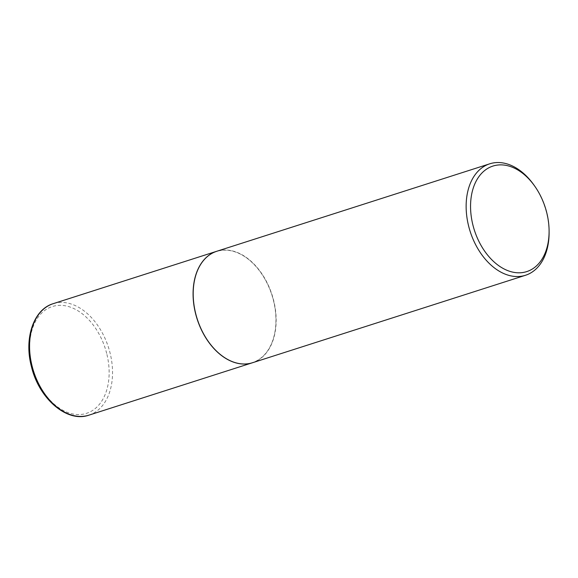 <?xml version="1.0" encoding="UTF-8"?>
<svg xmlns="http://www.w3.org/2000/svg" width="578" height="578" viewBox="0 0 578 578"><rect width="100%" height="100%" fill="white"/><g stroke="black" fill="none" stroke-linecap="round" stroke-linejoin="round"><path stroke-width="0.43" stroke-dasharray="2.89 2.17" d="M252.478 362.746A58.53 39.311 72.2 0 0 273.488 300.235A58.53 39.311 72.2 0 0 216.757 251.278M208.232 341.345A58.371 39.21 72.2 0 0 258.489 359.754A58.371 39.21 72.2 0 0 273.387 300.249A58.371 39.21 72.2 0 0 227.118 250.245A58.371 39.21 72.2 0 0 193.196 294.404M252.528 362.731A58.53 39.311 72.2 0 0 273.604 300.199A58.53 39.311 72.2 0 0 216.815 251.257M549.1 232.168A58.53 39.311 72.2 0 0 546.55 212.747A58.53 39.311 72.2 0 0 534.036 185.162M106.692 353.44A56.066 37.657 72.2 0 0 55.683 305.726A56.066 37.657 72.2 0 0 32.115 366.459A56.066 37.657 72.2 0 0 83.124 414.173A56.066 37.657 72.2 0 0 106.692 353.44M88.911 415.156A58.53 39.311 72.2 0 0 109.979 352.623A58.53 39.311 72.2 0 0 53.198 303.681"/><path stroke-width="0.87" d="M216.757 251.278A58.53 39.311 72.2 0 0 216.707 251.293A58.53 39.311 72.2 0 0 195.631 313.825A58.53 39.311 72.2 0 0 252.42 362.767A58.53 39.311 72.2 0 0 252.478 362.746M193.196 294.404A58.371 39.21 72.2 0 0 193.196 294.44A58.371 39.21 72.2 0 0 195.74 313.811A58.371 39.21 72.2 0 0 208.217 341.316A58.371 39.21 72.2 0 0 208.232 341.345M534.831 186.289L534.036 185.162A58.53 39.311 72.2 0 0 489.761 163.805L216.815 251.257A58.53 39.311 72.2 0 0 193.196 294.368A58.53 39.311 72.2 0 0 195.747 313.789A58.53 39.311 72.2 0 0 208.253 341.374A58.53 39.311 72.2 0 0 252.528 362.731L525.481 275.28A58.53 39.311 72.2 0 0 549.1 232.168L549.093 230.788A55.409 37.216 72.2 0 0 546.68 212.401A55.409 37.216 72.2 0 0 534.831 186.289A55.409 37.216 72.2 0 0 487.124 168.783A55.409 37.216 72.2 0 0 472.97 225.268A55.409 37.216 72.2 0 0 516.898 272.737A55.409 37.216 72.2 0 0 549.093 230.788M489.761 163.805A58.53 39.311 72.2 0 0 468.693 226.338A58.53 39.311 72.2 0 0 525.481 275.28M32.122 366.214A58.53 39.311 72.2 0 0 88.911 415.156C67.041 423.031 38.87 398.56 31.414 366.517C23.864 338.441 33.51 309.411 53.198 303.681A58.53 39.311 72.2 0 0 32.122 366.214M88.911 415.156L252.42 362.767M53.198 303.681L216.707 251.293"/></g></svg>

